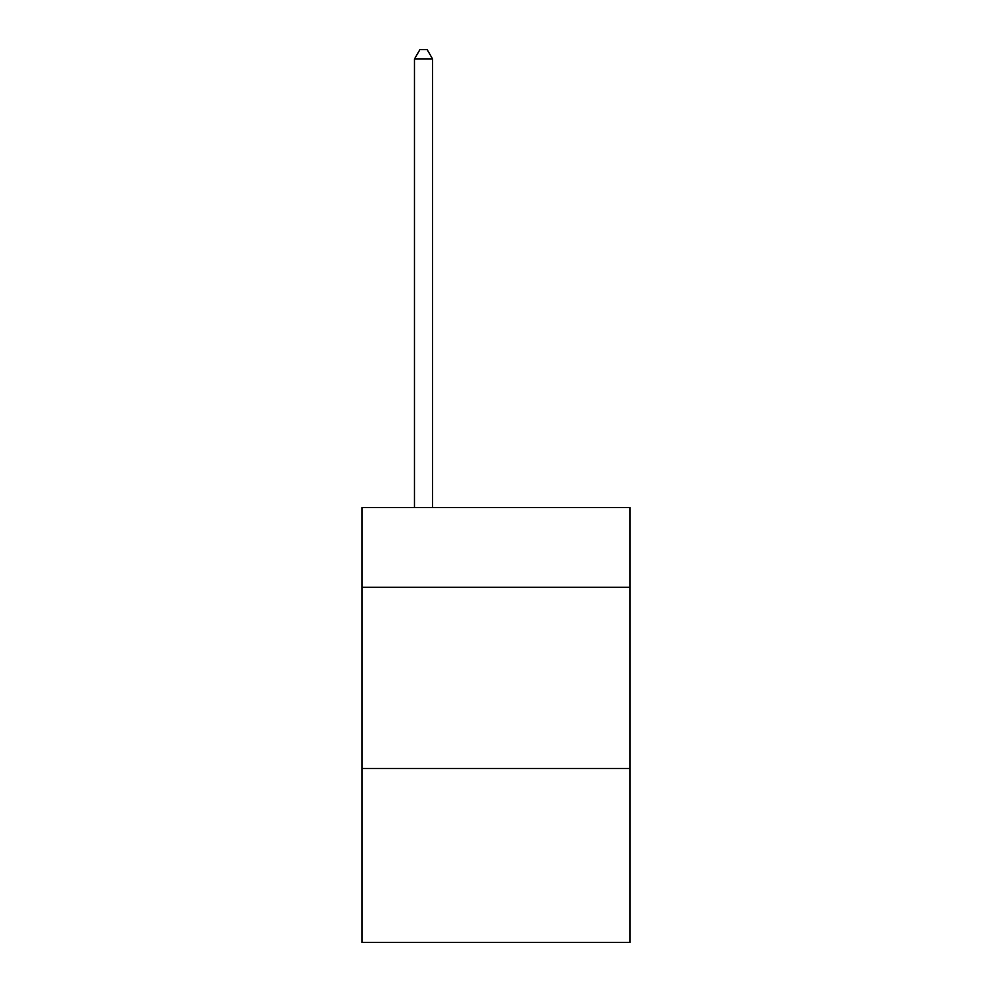 <?xml version="1.0" encoding="UTF-8"?>
<svg xmlns="http://www.w3.org/2000/svg" width="992" height="992" viewBox="0 0 992 992"><rect width="100%" height="100%" fill="white"/><g stroke="black" fill="none" stroke-linecap="round" stroke-linejoin="round"><path stroke-width="1.49" d="M630.069 587.314L630.069 507.594L361.931 507.594L361.931 587.314L630.069 587.314L630.069 942.4L361.931 942.4L361.931 587.314M630.069 768.478L361.931 768.478M432.586 507.594L432.586 59.024L414.47 59.024L414.47 507.594M414.47 59.024L419.914 49.6L427.155 49.6L432.586 59.024"/></g></svg>
